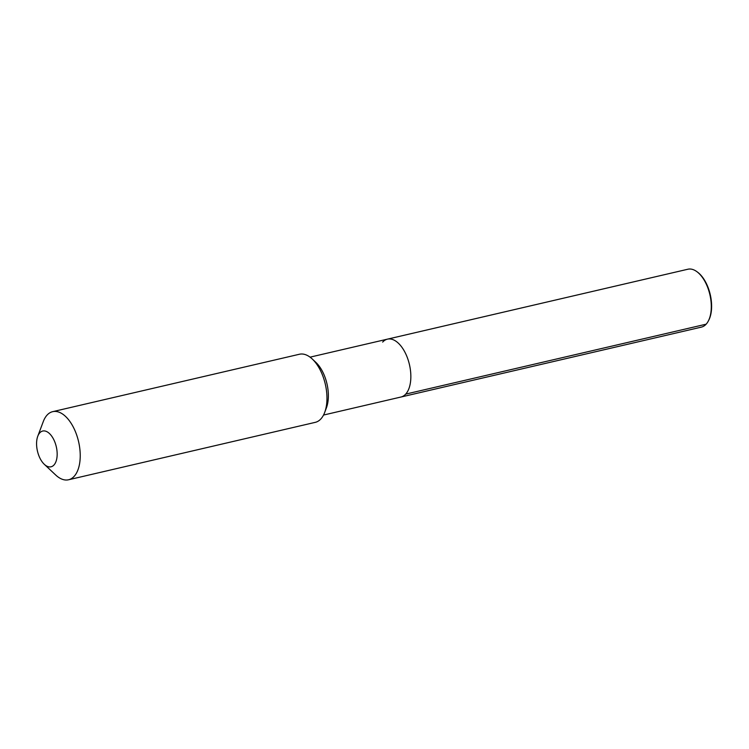 <?xml version="1.0" encoding="UTF-8"?>
<svg xmlns="http://www.w3.org/2000/svg" width="749" height="749" viewBox="0 0 749 749"><rect width="100%" height="100%" fill="white"/><g stroke="black" fill="none" stroke-linecap="round" stroke-linejoin="round"><path stroke-width="1.12" d="M323.54 415.049L400.912 397.036A29.717 15.663 76.9 0 0 405.705 394.105A29.717 15.663 76.9 0 1 400.912 397.036L701.364 327.126A29.717 15.663 -103.1 0 0 706.148 324.186L405.705 394.105A29.717 15.663 -103.1 0 0 408.036 359.595A29.717 15.663 -103.1 0 0 387.439 339.147A29.717 15.663 -103.1 0 0 382.655 342.087M52.692 411.66A34.96 18.425 -103.1 0 1 76.922 435.721A34.96 18.425 -103.1 0 1 74.179 476.317A34.96 18.425 76.9 0 1 68.543 479.772L315.273 422.352A34.96 18.425 76.9 0 0 320.909 418.897A34.96 18.425 -103.1 0 0 324.692 412.427L326.433 407.802A29.717 15.663 -103.1 0 0 315.863 362.376L312.258 358.996A34.96 18.425 -103.1 0 0 299.422 354.249L52.692 411.66A34.96 18.425 -103.1 0 0 47.056 415.115A34.96 18.425 76.9 0 0 43.273 421.584L37.768 436.246A18.36 9.671 76.9 0 1 39.753 432.847A18.36 9.671 -103.1 0 1 54.312 440.768A18.36 9.671 -103.1 0 1 53.994 464.979A18.36 9.671 76.9 0 1 44.294 464.305A18.36 9.671 76.9 0 1 37.768 436.246M324.692 412.427A34.96 18.425 -103.1 0 0 312.258 358.996M68.543 479.772A34.96 18.425 76.9 0 1 55.707 475.025L44.294 464.305M405.705 394.105A29.717 15.663 -103.1 0 0 408.036 359.595A29.717 15.663 -103.1 0 0 387.439 339.147L687.891 269.228A29.717 15.663 -103.1 0 1 696.804 271.606A29.717 15.663 -103.1 0 1 708.311 321.049A29.717 15.663 -103.1 0 1 706.148 324.186L405.705 394.105M708.311 321.049L708.713 320.282A28.958 15.261 -103.1 0 0 697.506 272.121L696.804 271.606M310.067 357.151L387.439 339.147"/></g></svg>
